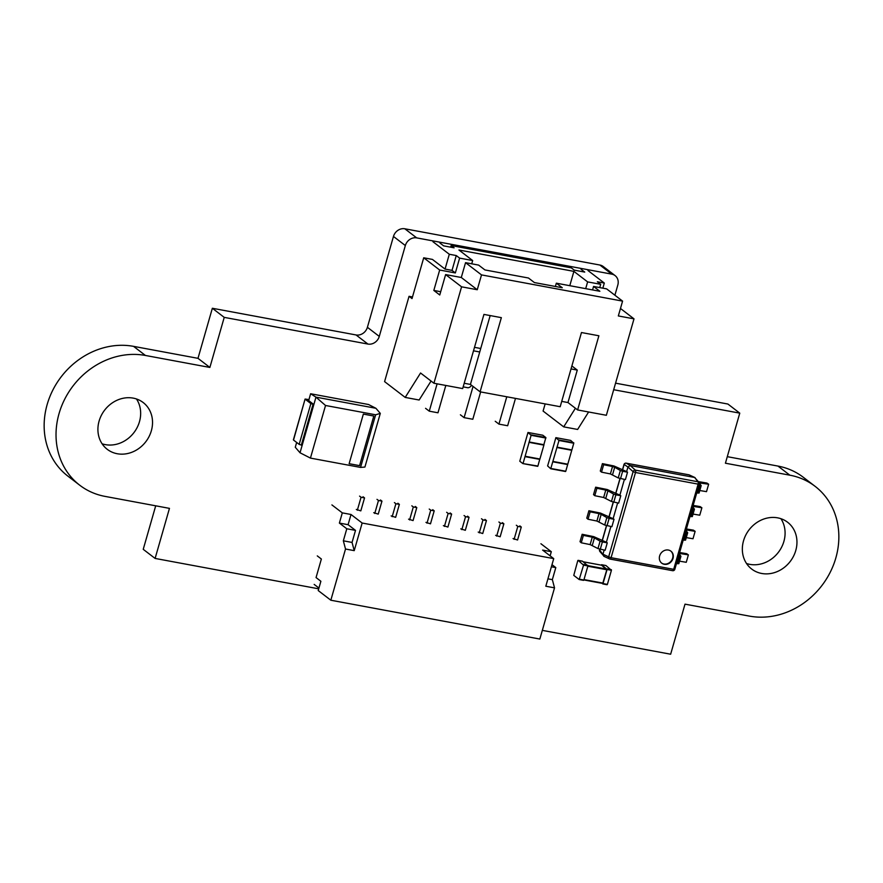 <?xml version="1.0" encoding="UTF-8"?>
<svg xmlns="http://www.w3.org/2000/svg" width="883" height="883" viewBox="0 0 883 883"><rect width="100%" height="100%" fill="white"/><g stroke="black" fill="none" stroke-linecap="round" stroke-linejoin="round"><path stroke-width="1.32" d="M405.341 245.551L379.282 336.412A9.834 8.653 127.5 0 1 367.924 344.061L224.227 317.372L212.35 308.266L356.048 334.955A9.834 8.653 127.5 0 0 367.405 327.306L393.465 236.445A9.834 8.653 127.5 0 1 404.833 228.785L599.899 265.032A9.834 8.653 127.5 0 1 603.221 266.5L615.098 275.606A9.834 8.653 127.5 0 0 611.776 274.138L416.71 237.891A9.834 8.653 127.5 0 0 405.341 245.551L393.465 236.445M212.35 308.266L197.991 358.332L209.878 367.438L224.227 317.372M209.878 367.438L145.43 355.463L133.554 346.357L197.991 358.332M133.554 346.357A74.724 65.739 127.5 0 0 47.163 404.524A74.724 65.739 127.5 0 0 67.881 476.125L79.757 485.231A74.724 65.739 127.5 0 0 105.022 496.389L169.459 508.365L155.11 558.431L143.234 549.325L155.706 505.816M145.43 355.463A74.724 65.739 127.5 0 0 59.04 413.63A74.724 65.739 127.5 0 0 79.757 485.231M614.899 295.22L617.824 285.021A9.834 8.653 127.5 0 0 615.098 275.606M542.328 630.374L670.65 654.215L685.009 604.149L749.446 616.113A74.724 65.739 127.5 0 0 835.837 557.946A74.724 65.739 127.5 0 0 815.119 486.345A74.724 65.739 127.5 0 0 789.855 475.186L725.418 463.211L739.766 413.145L727.89 404.039L615.561 383.167M739.766 413.145L613.685 389.723M155.11 558.431L318.719 588.829M815.119 486.345L803.243 477.239A74.724 65.739 127.5 0 0 777.978 466.081L727.294 456.666M102.097 443.785A29.492 25.949 127.5 0 0 105.375 444.635A29.492 25.949 127.5 0 0 135.044 431.081A29.492 25.949 127.5 0 0 136.468 398.961M117.251 453.741A29.492 25.949 127.5 0 0 149.106 436.478A29.492 25.949 127.5 0 0 143.167 402.527A29.492 25.949 127.5 0 0 104.635 410.142A29.492 25.949 127.5 0 0 107.273 449.337A29.492 25.949 127.5 0 0 117.251 453.741M746.532 563.509A29.492 25.949 127.5 0 0 749.799 564.358A29.492 25.949 127.5 0 0 779.468 550.804A29.492 25.949 127.5 0 0 780.903 518.685M761.676 573.464A29.492 25.949 127.5 0 0 793.53 556.202A29.492 25.949 127.5 0 0 787.603 522.25A29.492 25.949 127.5 0 0 749.06 529.866A29.492 25.949 127.5 0 0 751.709 569.06A29.492 25.949 127.5 0 0 761.676 573.464M659.634 555.926A7.561 6.645 127.5 0 0 661.731 563.166A7.561 6.645 127.5 0 0 673.023 558.409A7.561 6.645 127.5 0 0 670.925 551.169A7.561 6.645 127.5 0 0 659.634 555.926M661.544 563.023A7.561 6.645 127.5 0 0 672.647 558.133A7.561 6.645 127.5 0 0 670.738 551.036M610.881 526.511L606.378 542.239L593.718 536.632L582.151 534.281L580.021 541.698L581.268 542.791L583.387 535.374L582.151 534.281M617.636 502.957L613.133 518.685L600.473 513.078L588.906 510.738L586.776 518.155L588.012 519.237L590.142 511.82L588.906 510.738M624.391 479.414L619.888 495.131L607.228 489.524L595.661 487.184L593.531 494.601L594.767 495.694L596.897 488.277L595.661 487.184M604.138 550.065L602.946 554.204L608.674 556.853L633.1 471.654L627.945 467.03L626.632 471.588L613.983 465.981L602.416 463.63L600.285 471.047L601.522 472.14L603.652 464.723L602.416 463.63M688.718 474.8A1.965 0.85 100.5 0 1 688.828 474.8A1.965 0.85 100.5 0 1 688.939 474.833L694.667 477.482L630.208 465.507L635.374 470.131L697.967 481.765L694.667 477.482L698.928 482.361A1.965 1.755 -37.7 0 0 697.967 481.765A1.965 0.85 100.5 0 1 698.122 484.127L635.517 472.504L611.091 557.692L673.685 569.325L698.122 484.127L699.27 484.105A1.965 1.965 0 0 0 698.928 482.361M606.378 542.239L607.272 542.835L605.142 550.252L597.968 548.575L590.142 544.59L581.268 542.791M626.632 471.588L627.526 472.184L625.407 479.601L618.221 477.924L610.396 473.939L601.522 472.14M619.888 495.131L620.782 495.727L618.652 503.144L611.466 501.478L603.641 497.493L594.767 495.694M613.133 518.685L614.027 519.281L611.897 526.698L604.712 525.021L596.886 521.036L588.012 519.237M604.149 556.367L599.888 551.5A1.965 1.755 -37.7 0 1 599.634 549.921L604.149 556.367M624.16 464.458L627.945 467.03L630.208 465.507L626.334 463.211L688.939 474.833A1.965 1.678 -65.2 0 1 689.292 474.944L695.042 477.604M698.883 485.44L701.19 485.628L699.248 482.88L708.641 484.226L706.908 483.045L698.354 481.61M708.641 484.226L706.51 491.643L699.789 490.518M696.753 492.857L697.923 493.067L700.042 485.65M699.038 492.935L697.923 493.067M692.901 506.312L701.886 507.78L700.164 506.599L693.155 505.418M701.886 507.78L699.755 515.197L693.034 514.072M689.998 516.4L691.168 516.621L693.287 509.204L694.435 509.182L692.747 506.831M692.129 508.983L693.287 509.204M692.283 516.489L691.168 516.621M686.146 529.866L695.131 531.334L693.409 530.153L686.4 528.972M695.131 531.334L693 538.751L686.29 537.615M683.254 539.954L684.413 540.175L686.544 532.758L687.691 532.725L685.992 530.385M685.374 532.537L686.544 532.758M685.528 540.043L684.413 540.175M679.391 553.409L688.376 554.877L686.654 553.696L679.645 552.526M688.376 554.877L686.257 562.294L679.535 561.169M676.499 563.509L677.658 563.718L679.789 556.301L680.936 556.279L679.248 553.928M678.63 556.091L679.789 556.301M678.773 563.586L677.658 563.718M610.396 473.939L612.526 466.522L603.652 464.723M618.221 477.924L620.352 470.507L614.689 467.262L612.559 474.679M627.526 472.184L622.636 471.268L620.517 478.696M612.526 466.522L614.689 467.262M620.352 470.507L622.636 471.268M603.641 497.493L605.771 490.076L596.897 488.277M611.466 501.478L613.597 494.061L607.934 490.816L605.804 498.233M620.782 495.727L615.881 494.822L613.762 502.239M605.771 490.076L607.934 490.816M613.597 494.061L615.881 494.822M596.886 521.036L599.016 513.619L590.142 511.82M604.712 525.021L606.842 517.604L601.18 514.37L599.06 521.787M614.027 519.281L609.138 518.376L607.007 525.793M599.016 513.619L601.18 514.37M606.842 517.604L609.138 518.376M590.142 544.59L592.261 537.173L583.387 535.374M597.968 548.575L600.087 541.158L594.436 537.913L592.305 545.33M607.272 542.835L602.383 541.919L600.252 549.336M592.261 537.173L594.436 537.913M600.087 541.158L602.383 541.919M523.089 463.31L531.113 435.308L527.99 432.471L519.789 461.235L522.868 463.586L537.89 466.058L539.822 458.994M522.902 463.575L537.89 466.058M529.016 442.251L543.895 445.109L539.91 459.017L525.109 456.257M529.094 442.35L543.895 445.109M528.023 432.493L542.758 435.231M542.835 435.242L545.871 437.571L543.751 444.988M553.773 445.087L555.86 437.648L558.983 440.485L550.727 468.763L547.615 465.926L553.773 445.087M556.886 447.427L571.875 449.911L573.784 443.233L558.983 440.485M555.86 437.648L570.661 440.407L573.784 443.233M552.968 461.445L567.78 464.193L571.765 450.286L556.963 447.526M556.842 447.438L571.765 450.286M550.771 468.752L565.76 471.235L567.67 464.557L552.868 461.809M318.94 588.056L314.171 584.403M550.12 555.849L551.312 551.698L542.604 550.087L553.729 558.619L362.151 523.034L354.226 550.639L345.518 549.016L330.838 600.219L539.844 639.049L554.524 587.846L552.35 579.645L555.804 567.592L551.996 564.678M330.838 600.219L318.222 590.55L320.882 581.279L316.059 577.57L321.368 559.027L317.295 555.904M551.312 551.698L540.915 543.74M553.729 558.619L545.815 586.224L554.524 587.846M345.518 549.016L343.344 540.815L346.798 528.762L339.381 523.078L342.306 512.868L331.909 504.91M551.4 566.776L555.804 567.592M547.935 578.829L552.35 579.645M513.045 538.564L517.57 539.999L521.29 527.019L519.811 525.882M495.628 535.319L500.153 536.765L503.873 523.785L502.394 522.648M478.211 532.085L482.736 533.531L486.456 520.551L484.977 519.414M460.794 528.851L465.319 530.297L469.039 517.317L467.56 516.18M443.376 525.617L447.902 527.063L451.621 514.083L450.142 512.946M425.959 522.383L430.485 523.829L434.204 510.838L432.725 509.701M408.553 519.149L413.067 520.584L416.787 507.604L415.308 506.467M391.136 515.904L395.65 517.35L399.37 504.37L397.891 503.233M373.719 512.67L378.233 514.116L381.964 501.136L380.474 499.999M356.302 509.436L360.816 510.882L364.547 497.902L363.056 496.765M354.226 550.639L352.052 542.438L355.507 530.385L348.09 524.69L351.015 514.491L342.306 512.868M351.015 514.491L362.151 523.034M352.052 542.438L343.344 540.815M355.507 530.385L346.798 528.762M348.09 524.69L339.381 523.078M357.339 510.231L361.059 497.25L359.569 496.114M409.591 519.944L413.31 506.963L411.82 505.827M514.094 539.358L517.813 526.378L516.323 525.242M496.676 536.124L500.396 523.144L498.906 521.996M392.173 516.71L395.893 503.729L394.403 502.582M461.842 529.645L465.562 516.665L464.072 515.529M374.756 513.465L378.476 500.484L376.986 499.348M427.008 523.178L430.727 510.197L429.237 509.061M444.425 526.411L448.145 513.431L446.655 512.295M479.259 532.879L482.979 519.899L481.489 518.763M361.059 497.25L364.547 497.902M413.31 506.963L416.787 507.604M517.813 526.378L521.29 527.019M500.396 523.144L503.873 523.785M448.145 513.431L451.621 514.083M465.562 516.665L469.039 517.317M395.893 503.729L399.37 504.37M430.727 510.197L434.204 510.838M378.476 500.484L381.964 501.136M482.979 519.899L486.456 520.551M310.617 393.752L315.971 397.14L375.893 408.277L368.542 404.513L310.617 393.752L308.807 400.109L307.814 399.933L313.774 404.502L302.085 445.297L299.171 444.381L293.52 440.043L305.088 399.061L308.951 399.569M305.209 399.248L310.871 403.586L313.774 404.502M296.655 442.449L295.275 447.262L300.021 452.769L310.441 458.1L360.562 467.416L375.65 414.789L325.529 405.485L310.441 458.1M325.529 405.485L315.971 397.14L300.021 452.769M375.893 408.277L380.297 413.387L375.65 414.789M380.297 413.387L364.911 467.052L360.562 467.416M373.807 416.036L363.354 414.094L349.127 463.707L359.58 465.65L373.807 416.036L359.58 465.65M349.127 463.696L359.569 465.639M578.089 560.363L583.553 565.131L579.193 579.546L573.773 575.385L577.769 560.683L582.438 561.18L587.912 565.937L583.873 580.032L579.513 579.215M579.281 579.557L583.873 580.032M583.895 579.932L602.714 583.442L606.809 569.756L601.544 565.197M602.802 583.928L607.383 584.391L611.422 570.308L605.948 565.539L601.599 564.734L607.074 569.491L603.023 583.586L601.908 583.299M471.577 385.308A11.799 5.121 100.5 0 1 467.626 387.703L463.156 386.864M425.562 408.332L429.27 411.169L437.979 412.791L445.816 385.463M437.107 383.84L429.27 411.169M560.197 406.71L480.087 391.82L501.356 317.648L483.939 314.414L462.67 388.586L433.928 383.244L420.562 373.001L405.198 397.416L384.591 381.611L409.05 296.313L412.019 298.597L423.719 257.792L439.679 270.032L433.829 290.43L439.767 294.988L445.617 274.591L461.577 286.82L477.25 289.734L481.511 274.9L622.581 301.114L618.332 315.948L634.005 318.851L606.356 415.286L577.614 409.944L598.884 335.772L581.467 332.538L560.197 406.71M490.175 315.573L470.429 384.425L480.087 391.82M470.429 384.425L464.193 383.266M571.036 368.928L577.272 370.098L567.968 402.549L577.614 409.944M567.968 402.549L561.731 401.39M480.65 391.931L472.813 419.259L464.105 417.648L460.396 414.8M545.142 403.906L543.089 411.059L563.696 426.864L575.407 408.255M412.493 296.953L409.05 296.313M581.014 269.238L584.734 272.085L574.281 270.143L571.312 267.869L451.136 245.54L450.661 247.174M588.619 411.986L577.625 429.447L563.696 426.864M431.059 381.048L419.138 400.01L405.198 397.416M585.683 288.653L587.625 281.898L573.895 271.368L569.789 285.695M577.272 370.098L571.886 365.959M622.581 301.114L606.621 288.873L593.564 286.445L599.866 291.28L556.334 283.189L555.385 286.467M593.564 286.445L592.559 289.922M473.498 350.816L479.734 351.975M461.577 286.82L433.928 383.244M515.484 398.399L507.648 425.738L498.939 424.116L495.231 421.268M445.617 274.591L461.29 277.494L465.551 262.659L478.608 265.088L484.922 269.933L528.464 278.013L534.403 282.571L562.272 287.748L556.334 283.189M573.895 271.368L458.939 250.01L472.67 260.54L459.613 258.112L455.352 272.946L439.679 270.032M471.732 263.818L472.67 260.54M620.473 308.476L634.005 318.851M506.776 396.787L498.939 424.116M473.056 386.434L464.105 417.648M439.944 243.035L443.652 245.871L454.105 247.814L451.136 245.54M432.968 241.732L449.304 254.26L456.268 255.551L459.613 258.112M587.979 270.529L604.314 283.057L597.35 281.754L600.683 284.315L587.625 281.898M480.738 348.498L474.491 347.339M465.551 262.659L481.511 274.9M599.745 287.593L600.683 284.315M461.29 277.494L477.25 289.734M440.705 291.71L433.829 290.43M456.268 255.551L452.019 270.386L445.054 269.094L432.427 259.414L423.719 257.792M452.019 270.386L455.352 272.946M604.314 283.057L602.846 288.167M449.304 254.26L445.054 269.094M367.924 344.061L356.048 334.955M379.282 336.412L367.405 327.306M416.71 237.891L404.833 228.785M611.776 274.138L599.899 265.032M789.855 475.186L777.978 466.081M626.069 463.178A1.965 0.85 100.5 0 1 626.224 463.167A1.965 0.85 100.5 0 1 626.334 463.211A1.965 1.821 -59.3 0 0 624.071 464.734L622.482 470.253M620.087 478.597L615.727 493.796M613.343 502.151L608.983 517.35M606.588 525.705L602.228 540.904M674.744 569.127L673.685 569.325A1.965 0.85 100.5 0 1 672.592 570.683A1.965 0.85 100.5 0 1 672.482 570.65L610.098 559.06M699.27 484.105L674.833 569.292A1.965 1.965 0 0 1 672.592 570.683L609.987 559.06A1.965 0.85 100.5 0 0 611.091 557.692L608.674 556.853A1.965 1.678 -65.2 0 0 609.524 558.906A1.965 1.965 0 0 0 609.987 559.06A1.965 0.85 100.5 0 1 609.877 559.016A1.965 1.678 -65.2 0 1 609.524 558.906L603.773 556.257M633.1 471.654L635.517 472.504A1.965 0.85 100.5 0 0 635.374 470.131A1.965 1.611 -48.1 0 0 633.1 471.654M700.274 482.824L699.965 483.906M693.519 506.378L693.21 507.46M686.775 529.921L686.466 531.003M680.02 553.475L679.711 554.557M524.999 456.632L539.8 459.381M531.069 434.822L545.871 437.571M531.113 435.308L545.915 438.056M529.204 441.986L544.005 444.734M570.694 440.418L555.893 437.67M573.74 442.747L558.939 439.999M571.875 449.911L557.063 447.162M565.76 471.235L550.948 468.487M299.171 444.381L310.871 403.586M301.324 445.164L313.024 404.37M587.857 565.33L583.497 564.524M587.912 565.937L583.553 565.131M601.643 565.219L583.255 561.809M602.99 583.1L583.994 579.579M606.809 569.756L587.824 566.224M606.764 569.149L587.957 565.65M611.367 569.701L607.018 568.884M611.422 570.308L607.074 569.491M607.383 584.391L603.023 583.586M599.888 551.5A1.965 1.965 0 0 1 599.546 549.756L599.7 549.215M602.096 540.849L606.455 525.672M608.851 517.306L613.21 502.118M615.606 493.752L619.965 478.564M622.36 470.197L623.972 464.557A1.965 1.965 0 0 1 626.224 463.167L688.828 474.8A1.965 1.965 0 0 1 689.292 474.944M701.19 485.628L699.071 493.045M694.435 509.182L692.316 516.599M687.691 532.725L685.561 540.142M680.936 556.279L678.806 563.696M522.868 463.586L537.67 466.334M527.99 432.471L542.802 435.22M528.983 442.262L543.785 445.01M565.539 471.511L550.727 468.763M293.388 439.855L305.088 399.061M582.394 561.158L578.045 560.341M583.597 580.374L579.237 579.557M601.599 565.197L583.244 561.787M602.714 583.442L583.895 579.943M605.904 565.528L601.555 564.712M607.107 584.734L602.747 583.928"/></g></svg>
